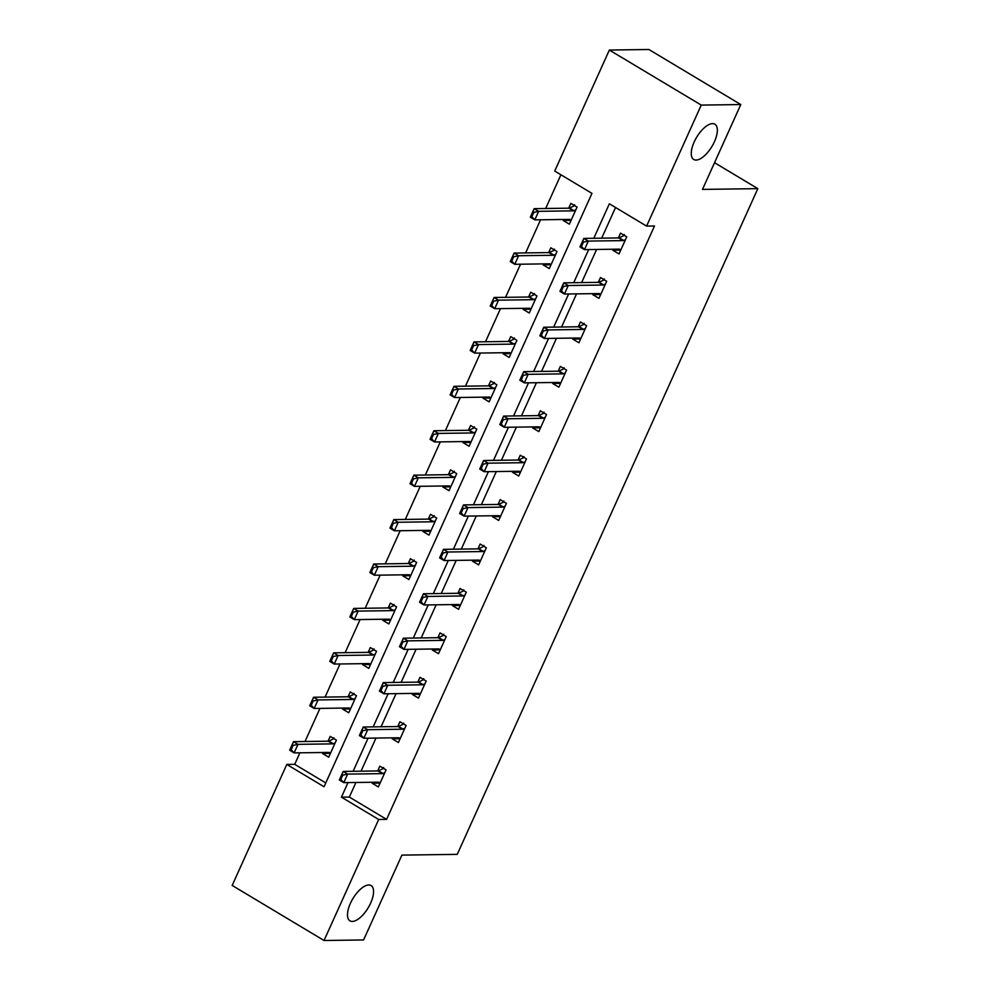<?xml version="1.0" encoding="UTF-8"?>
<svg xmlns="http://www.w3.org/2000/svg" width="990" height="990" viewBox="0 0 990 990"><rect width="100%" height="100%" fill="white"/><g stroke="black" fill="none" stroke-linecap="round" stroke-linejoin="round"><path stroke-width="1.49" d="M696.081 160.058A20.567 8.922 -59.1 0 1 693.73 159.477A20.567 8.922 -59.1 0 1 695.339 139.59A20.567 8.922 -59.1 0 1 712.528 123.614A20.567 8.922 -59.1 0 1 714.867 124.196A20.567 8.922 -59.1 0 1 713.27 144.082A20.567 8.922 -59.1 0 1 696.081 160.058M352.304 921.443A20.567 8.922 -59.1 0 1 349.965 920.849A20.567 8.922 -59.1 0 1 351.561 900.974A20.567 8.922 -59.1 0 1 368.75 884.986A20.567 8.922 -59.1 0 1 371.101 885.58A20.567 8.922 -59.1 0 1 369.493 905.454A20.567 8.922 -59.1 0 1 352.304 921.443M609.357 50.044L648.908 49.5L740.792 104.556L702.479 189.399L757.833 188.644L457.256 854.358L401.903 855.113L363.59 939.955L324.039 940.5L232.167 885.444L286.803 764.441L324.052 786.753L591.971 193.372L554.722 171.047L609.357 50.044L701.242 105.089L646.606 226.104L609.357 203.792L593.79 238.268M299.908 752.808L294.711 764.33L286.803 764.441M560.909 174.76L545.676 208.494M540.577 219.792L525.628 252.908M520.517 264.206L505.568 297.334M500.47 308.632L485.508 341.748M480.41 353.046L465.461 386.162M460.35 397.46L445.401 430.588M440.303 441.887L425.341 475.002M420.243 486.3L405.294 519.416M400.183 530.714L385.234 563.842M380.135 575.14L365.174 608.256M360.075 619.554L345.126 652.682M340.015 663.981L325.067 697.096M319.968 708.395L305.007 741.51M757.833 188.644L714.533 162.694M294.711 764.33L325.772 782.942M322.926 752.499L322.48 753.477L328.692 757.202L336.402 740.112L330.202 736.387L328.024 741.201M342.986 708.085L342.54 709.063L348.752 712.775L356.462 695.698L350.25 691.973L348.084 696.787M363.033 663.659L362.6 664.637L368.8 668.361L376.522 651.271L370.31 647.559L368.144 652.361M383.093 619.245L382.647 620.223L388.86 623.935L396.569 606.858L390.369 603.133L388.191 607.947M403.153 574.819L402.707 575.809L408.92 579.521L416.629 562.444L410.417 558.719L408.251 563.52M423.2 530.405L422.767 531.382L428.967 535.107L436.689 518.018L430.477 514.305L428.311 519.107M443.26 485.991L442.815 486.969L449.027 490.681L456.736 473.604L450.537 469.879L448.359 474.693M463.32 441.565L462.875 442.542L469.087 446.267L476.796 429.177L470.584 425.465L468.418 430.266M483.368 397.151L482.934 398.129L489.134 401.853L496.856 384.764L490.644 381.039L488.478 385.853M503.427 352.737L502.982 353.715L509.194 357.427L516.904 340.35L510.704 336.625L508.526 341.439M523.487 308.311L523.042 309.288L529.254 313.013L536.964 295.923L530.751 292.211L528.586 297.012M543.535 263.897L543.102 264.875L549.302 268.587L557.024 251.51L550.811 247.785L548.646 252.599M563.595 219.471L563.149 220.461L569.361 224.173L577.071 207.096L570.871 203.371L568.693 208.172M355.93 782.484L349.346 797.061L386.595 819.386L654.514 225.992L646.606 226.104M615.545 207.492L601.697 238.157M596.599 249.455L581.637 282.583M576.539 293.882L561.577 326.997M556.479 338.295L541.53 371.423M536.432 382.722L521.47 415.837M516.372 427.136L501.41 460.251M496.312 471.549L481.363 504.677M476.264 515.976L461.303 549.091M456.204 560.389L441.243 593.505M436.144 604.803L421.196 637.931M416.097 649.23L401.136 682.345M396.037 693.644L381.076 726.771M375.977 738.07L361.028 771.185M372.587 782.261L372.153 783.238L378.353 786.951L386.075 769.874L379.863 766.149L377.697 770.962M392.646 737.835L392.201 738.812L398.413 742.537L406.123 725.447L399.923 721.735L397.745 726.536M412.706 693.421L412.261 694.398L418.473 698.111L426.183 681.033L419.97 677.309L417.805 682.122M432.754 648.995L432.321 649.985L438.521 653.697L446.243 636.62L440.03 632.895L437.865 637.696M452.814 604.581L452.368 605.558L458.58 609.283L466.29 592.193L460.09 588.481L457.912 593.282M472.874 560.167L472.428 561.144L478.64 564.857L486.35 547.779L480.138 544.054L477.972 548.868M492.921 515.74L492.488 516.718L498.688 520.443L506.41 503.353L500.197 499.641L498.032 504.442M512.981 471.327L512.535 472.304L518.748 476.029L526.457 458.939L520.257 455.214L518.079 460.028M533.041 426.913L532.595 427.89L538.808 431.603L546.517 414.525L540.305 410.8L538.139 415.614M553.088 382.486L552.655 383.464L558.855 387.189L566.577 370.099L560.365 366.387L558.199 371.188M573.148 338.073L572.703 339.05L578.915 342.763L586.625 325.685L580.425 321.96L578.247 326.774M593.208 293.646L592.763 294.636L598.975 298.349L606.684 281.271L600.472 277.547L598.307 282.348M613.255 249.233L612.822 250.21L619.022 253.935L626.744 236.845L620.532 233.133L618.366 237.934M740.792 104.556L701.242 105.089M386.595 819.386L378.687 819.485L324.039 940.5M348.01 782.595L341.439 797.173L378.687 819.485M588.679 249.567L573.73 282.695M568.631 293.993L553.67 327.108M548.571 338.407L533.622 371.522M528.511 382.821L513.562 415.949M508.464 427.247L493.503 460.362M488.404 471.661L473.455 504.776M468.344 516.075L453.395 549.202M448.297 560.501L433.335 593.616M428.237 604.915L413.288 638.043M408.177 649.341L393.228 682.457M388.13 693.755L373.168 726.87M368.07 738.169L353.121 771.297M349.346 797.061L341.439 797.173M379.504 783.127L372.153 783.238M329.831 753.378L322.48 753.477M349.891 708.951L342.54 709.063M399.552 738.713L392.201 738.812M369.938 664.538L362.6 664.637M419.611 694.299L412.261 694.398M389.998 620.124L382.647 620.223M439.671 649.873L432.321 649.985M410.058 575.697L402.707 575.809M459.719 605.459L452.368 605.558M430.106 531.284L422.767 531.382M479.779 561.045L472.428 561.144M450.165 486.87L442.815 486.969M499.826 516.619L492.488 516.718M470.225 442.443L462.875 442.542M519.886 472.205L512.535 472.304M490.273 398.029L482.934 398.129M539.946 427.791L532.595 427.89M510.333 353.616L502.982 353.715M559.994 383.365L552.655 383.464M530.393 309.189L523.042 309.288M580.053 338.951L572.703 339.05M550.44 264.776L543.102 264.875M600.113 294.525L592.763 294.636M570.5 220.349L563.149 220.461M620.161 250.111L612.822 250.21M379.962 783.412L377.908 782.187M380.086 783.115L379.009 782.298A3.218 1.398 120.9 0 0 378.96 782.261A3.218 1.398 120.9 0 0 378.588 782.174L343.79 782.645L339.322 779.971L343.183 771.433L377.982 770.95A3.218 1.398 120.9 0 0 378.526 770.814L382.969 768.735L383.613 767.51M342.02 774.712L340.09 778.982L340.845 779.427L342.775 775.158L342.02 774.712L343.183 771.433L347.651 774.106L382.449 773.635A3.218 1.398 120.9 0 0 382.994 773.487L384.825 772.633M342.775 775.158L347.651 774.106L343.79 782.645L340.845 779.427M339.322 779.971L340.09 778.982M328.247 752.425L330.289 753.65M333.952 737.76L333.308 738.986L328.853 741.052A3.218 1.398 -59.1 0 1 328.321 741.201L293.523 741.671L297.99 744.344L294.129 752.895L328.928 752.412A3.218 1.398 -59.1 0 1 329.299 752.511A3.218 1.398 -59.1 0 1 329.348 752.548L330.425 753.353M291.171 749.665L294.129 752.895L289.662 750.21L293.523 741.671L290.429 749.22L291.171 749.665L293.102 745.396L292.359 744.95M335.152 742.884L333.321 743.738A3.218 1.398 -59.1 0 1 332.789 743.874L297.99 744.344L293.102 745.396M290.429 749.22L289.662 750.21M400.01 738.986L397.968 737.76M400.146 738.688L399.069 737.884A3.218 1.398 120.9 0 0 399.019 737.847A3.218 1.398 120.9 0 0 398.648 737.76L363.85 738.231L359.382 735.558L363.243 727.007L398.042 726.536A3.218 1.398 120.9 0 0 398.574 726.388L403.029 724.321L403.673 723.096M362.08 730.286L360.15 734.555L360.892 735.001L362.823 730.731L362.08 730.286L363.243 727.007L367.711 729.692L402.509 729.209A3.218 1.398 120.9 0 0 403.041 729.073L404.873 728.219M362.823 730.731L367.711 729.692L363.85 738.231L360.892 735.001M359.382 735.558L360.15 734.555M420.069 694.572L418.028 693.346M420.206 694.275L419.129 693.458A3.218 1.398 120.9 0 0 419.067 693.433A3.218 1.398 120.9 0 0 418.708 693.334L383.91 693.817L379.442 691.131L383.291 682.593L418.089 682.11A3.218 1.398 120.9 0 0 418.634 681.974L423.089 679.907L423.732 678.682M382.14 685.872L380.21 690.141L380.952 690.587L382.882 686.318L382.14 685.872L383.291 682.593L387.758 685.266L422.557 684.795A3.218 1.398 120.9 0 0 423.101 684.659L424.933 683.805M382.882 686.318L387.758 685.266L383.91 693.817L380.952 690.587M379.442 691.131L380.21 690.141M348.307 708.011L350.349 709.236M354.012 693.334L353.368 694.559L348.913 696.638A3.218 1.398 -59.1 0 1 348.369 696.774L313.57 697.257L318.038 699.93L314.189 708.469L348.987 707.999A3.218 1.398 -59.1 0 1 349.346 708.085A3.218 1.398 -59.1 0 1 349.408 708.122L350.485 708.939M311.231 705.251L314.189 708.469L309.721 705.796L313.57 697.257L310.489 704.806L311.231 705.251L313.162 700.982L312.419 700.536M355.212 698.457L353.381 699.311A3.218 1.398 -59.1 0 1 352.836 699.46L318.038 699.93L313.162 700.982M310.489 704.806L309.721 705.796M368.354 663.585L370.409 664.81M374.059 648.92L373.416 650.145L368.961 652.212A3.218 1.398 -59.1 0 1 368.429 652.361L333.63 652.831L338.097 655.516L334.236 664.055L369.035 663.585A3.218 1.398 -59.1 0 1 369.406 663.671A3.218 1.398 -59.1 0 1 369.456 663.708L370.532 664.513M331.291 660.825L334.236 664.055L329.769 661.382L333.63 652.831L330.536 660.38L331.291 660.825L333.209 656.556L332.467 656.11M375.272 654.043L373.44 654.897A3.218 1.398 -59.1 0 1 372.896 655.034L338.097 655.516L333.209 656.556M330.536 660.38L329.769 661.382M440.129 650.158L438.075 648.933M440.253 649.861L439.176 649.044A3.218 1.398 120.9 0 0 439.127 649.007A3.218 1.398 120.9 0 0 438.756 648.92L403.957 649.39L399.49 646.718L403.351 638.179L438.149 637.696A3.218 1.398 120.9 0 0 438.694 637.56L443.136 635.481L443.78 634.256M402.188 641.458L400.257 645.727L401.012 646.173L402.942 641.904L402.188 641.458L403.351 638.179L407.818 640.852L442.617 640.382A3.218 1.398 120.9 0 0 443.161 640.233L444.993 639.379M402.942 641.904L407.818 640.852L403.957 649.39L401.012 646.173M399.49 646.718L400.257 645.727M460.177 605.732L458.135 604.506M460.313 605.435L459.236 604.63A3.218 1.398 120.9 0 0 459.187 604.593A3.218 1.398 120.9 0 0 458.815 604.494L424.017 604.977L419.55 602.291L423.411 593.753L458.209 593.282A3.218 1.398 120.9 0 0 458.741 593.134L463.196 591.067L463.84 589.842M422.247 597.032L420.317 601.301L421.059 601.747L422.99 597.477L422.247 597.032L423.411 593.753L427.878 596.438L462.677 595.955A3.218 1.398 120.9 0 0 463.209 595.819L465.04 594.965M422.99 597.477L427.878 596.438L424.017 604.977L421.059 601.747M419.55 602.291L420.317 601.301M480.237 561.318L478.195 560.093M480.373 561.021L479.296 560.204A3.218 1.398 120.9 0 0 479.234 560.167A3.218 1.398 120.9 0 0 478.875 560.08L444.077 560.55L439.61 557.877L443.458 549.339L478.257 548.856A3.218 1.398 120.9 0 0 478.801 548.72L483.256 546.641L483.9 545.416M442.307 552.618L440.377 556.887L441.119 557.333L443.05 553.064L442.307 552.618L443.458 549.339L447.925 552.012L482.724 551.541A3.218 1.398 120.9 0 0 483.269 551.393L485.1 550.551M443.05 553.064L447.925 552.012L444.077 560.55L441.119 557.333M439.61 557.877L440.377 556.887M388.414 619.171L390.456 620.396M394.119 604.506L393.476 605.732L389.021 607.798A3.218 1.398 -59.1 0 1 388.488 607.934L353.69 608.417L358.157 611.09L354.296 619.641L389.095 619.158A3.218 1.398 -59.1 0 1 389.466 619.257A3.218 1.398 -59.1 0 1 389.515 619.282L390.592 620.099M351.339 616.411L354.296 619.641L349.829 616.956L353.69 608.417L350.596 615.966L351.339 616.411L353.269 612.142L352.527 611.696M395.319 609.63L393.488 610.484A3.218 1.398 -59.1 0 1 392.956 610.62L358.157 611.09L353.269 612.142M350.596 615.966L349.829 616.956M408.474 574.757L410.516 575.982M414.179 560.08L413.535 561.305L409.08 563.384A3.218 1.398 -59.1 0 1 408.536 563.52L373.737 564.003L378.205 566.676L374.356 575.215L409.155 574.745A3.218 1.398 -59.1 0 1 409.514 574.831A3.218 1.398 -59.1 0 1 409.575 574.868L410.652 575.685M371.399 571.997L374.356 575.215L369.876 572.542L373.737 564.003L370.656 571.552L371.399 571.997L373.329 567.728L372.587 567.282M415.379 565.203L413.548 566.057A3.218 1.398 -59.1 0 1 413.003 566.206L378.205 566.676L373.329 567.728M370.656 571.552L369.876 572.542M428.522 530.331L430.576 531.556M434.226 515.666L433.583 516.891L429.128 518.958A3.218 1.398 -59.1 0 1 428.596 519.107L393.797 519.577L398.265 522.262L394.404 530.801L429.202 530.318A3.218 1.398 -59.1 0 1 429.573 530.417A3.218 1.398 -59.1 0 1 429.623 530.454L430.7 531.259M391.458 527.571L394.404 530.801L389.936 528.115L393.797 519.577L390.704 527.125L391.458 527.571L393.377 523.302L392.634 522.856M435.439 520.789L433.608 521.643A3.218 1.398 -59.1 0 1 433.063 521.779L398.265 522.262L393.377 523.302M390.704 527.125L389.936 528.115M448.581 485.917L450.623 487.142M454.286 471.24L453.643 472.465L449.188 474.544A3.218 1.398 -59.1 0 1 448.656 474.68L413.845 475.163L418.325 477.836L414.464 486.375L449.262 485.904A3.218 1.398 -59.1 0 1 449.633 485.991A3.218 1.398 -59.1 0 1 449.683 486.028L450.759 486.845M411.506 483.157L414.464 486.375L409.996 483.702L413.845 475.163L410.763 482.712L411.506 483.157L413.436 478.888L412.694 478.442M455.487 476.376L453.655 477.217A3.218 1.398 -59.1 0 1 453.123 477.366L418.325 477.836L413.436 478.888M410.763 482.712L409.996 483.702M468.629 441.49L470.683 442.728M474.346 426.826L473.703 428.051L469.248 430.13A3.218 1.398 -59.1 0 1 468.703 430.266L433.905 430.737L438.372 433.422L434.523 441.961L469.322 441.49A3.218 1.398 -59.1 0 1 469.681 441.577A3.218 1.398 -59.1 0 1 469.743 441.614L470.819 442.431M431.566 438.743L434.523 441.961L430.044 439.288L433.905 430.737L430.823 438.298L431.566 438.743L433.496 434.474L432.754 434.016M475.546 431.949L473.715 432.803A3.218 1.398 -59.1 0 1 473.171 432.939L438.372 433.422L433.496 434.474M430.823 438.298L430.044 439.288M488.689 397.077L490.743 398.302M494.394 382.412L493.75 383.637L489.295 385.704A3.218 1.398 -59.1 0 1 488.763 385.853L453.964 386.323L458.432 388.996L454.571 397.547L489.369 397.064A3.218 1.398 -59.1 0 1 489.741 397.163A3.218 1.398 -59.1 0 1 489.79 397.2L490.867 398.005M451.626 394.317L454.571 397.547L450.104 394.861L453.964 386.323L450.871 393.871L451.626 394.317L453.544 390.048L452.801 389.602M495.606 387.536L493.775 388.389A3.218 1.398 -59.1 0 1 493.23 388.525L458.432 388.996L453.544 390.048M450.871 393.871L450.104 394.861M508.749 352.663L510.791 353.888M514.454 337.986L513.81 339.211L509.355 341.29A3.218 1.398 -59.1 0 1 508.823 341.426L474.012 341.909L478.492 344.582L474.631 353.121L509.429 352.65A3.218 1.398 -59.1 0 1 509.8 352.737A3.218 1.398 -59.1 0 1 509.85 352.774L510.927 353.591M471.673 349.903L474.631 353.121L470.163 350.448L474.012 341.909L470.931 349.458L471.673 349.903L473.604 345.634L472.861 345.188M515.654 343.109L513.822 343.963A3.218 1.398 -59.1 0 1 513.29 344.112L478.492 344.582L473.604 345.634M470.931 349.458L470.163 350.448M528.796 308.237L530.85 309.462M534.513 293.572L533.87 294.797L529.415 296.876A3.218 1.398 -59.1 0 1 528.87 297.012L494.072 297.483L498.539 300.168L494.691 308.707L529.489 308.237A3.218 1.398 -59.1 0 1 529.848 308.323A3.218 1.398 -59.1 0 1 529.91 308.36L530.986 309.177M491.733 305.489L494.691 308.707L490.211 306.034L494.072 297.483L490.99 305.031L491.733 305.489L493.664 301.208L492.921 300.762M535.714 298.695L533.882 299.549A3.218 1.398 -59.1 0 1 533.338 299.685L498.539 300.168L493.664 301.208M490.99 305.031L490.211 306.034M548.856 263.823L550.91 265.048M554.561 249.158L553.917 250.383L549.462 252.45A3.218 1.398 -59.1 0 1 548.93 252.599L514.132 253.069L518.599 255.742L514.738 264.293L549.537 263.81A3.218 1.398 -59.1 0 1 549.908 263.909A3.218 1.398 -59.1 0 1 549.957 263.934L551.034 264.751M511.793 261.063L514.738 264.293L510.271 261.608L514.132 253.069L511.038 260.618L511.793 261.063L513.711 256.794L512.968 256.348M555.774 254.281L553.942 255.135A3.218 1.398 -59.1 0 1 553.398 255.272L518.599 255.742L513.711 256.794M511.038 260.618L510.271 261.608M500.296 516.904L498.242 515.666M500.42 516.607L499.344 515.79A3.218 1.398 120.9 0 0 499.294 515.753A3.218 1.398 120.9 0 0 498.923 515.666L464.124 516.136L459.657 513.464L463.518 504.912L498.317 504.442A3.218 1.398 120.9 0 0 498.861 504.306L503.304 502.227L503.947 501.002M462.355 508.192L460.424 512.474L461.179 512.919L463.11 508.65L462.355 508.192L463.518 504.912L467.985 507.598L502.784 507.115A3.218 1.398 120.9 0 0 503.328 506.979L505.16 506.125M463.11 508.65L467.985 507.598L464.124 516.136L461.179 512.919M459.657 513.464L460.424 512.474M520.344 472.478L518.302 471.252M520.48 472.18L519.404 471.376A3.218 1.398 120.9 0 0 519.354 471.339A3.218 1.398 120.9 0 0 518.983 471.24L484.184 471.723L479.717 469.037L483.578 460.499L518.376 460.028A3.218 1.398 120.9 0 0 518.909 459.88L523.364 457.813L524.007 456.588M482.415 463.778L480.484 468.047L481.227 468.493L483.157 464.223L482.415 463.778L483.578 460.499L488.045 463.171L522.844 462.701A3.218 1.398 120.9 0 0 523.376 462.565L525.207 461.711M483.157 464.223L488.045 463.171L484.184 471.723L481.227 468.493M479.717 469.037L480.484 468.047M540.404 428.064L538.362 426.839M540.54 427.767L539.463 426.95A3.218 1.398 120.9 0 0 539.402 426.913A3.218 1.398 120.9 0 0 539.043 426.826L504.244 427.296L499.777 424.623L503.625 416.085L538.424 415.602A3.218 1.398 120.9 0 0 538.968 415.466L543.423 413.387L544.067 412.162M502.475 419.364L500.544 423.633L501.286 424.079L503.217 419.81L502.475 419.364L503.625 416.085L508.093 418.758L542.891 418.287A3.218 1.398 120.9 0 0 543.436 418.139L545.267 417.285M503.217 419.81L508.093 418.758L504.244 427.296L501.286 424.079M499.777 424.623L500.544 423.633M560.464 383.637L558.409 382.412M560.587 383.353L559.511 382.536A3.218 1.398 120.9 0 0 559.461 382.499A3.218 1.398 120.9 0 0 559.09 382.412L524.292 382.882L519.824 380.21L523.685 371.658L558.484 371.188A3.218 1.398 120.9 0 0 559.028 371.052L563.471 368.973L564.114 367.748M522.522 374.938L520.591 379.207L521.346 379.665L523.264 375.383L522.522 374.938L523.685 371.658L528.153 374.344L562.951 373.861A3.218 1.398 120.9 0 0 563.496 373.725L565.327 372.871M523.264 375.383L528.153 374.344L524.292 382.882L521.346 379.665M519.824 380.21L520.591 379.207M580.511 339.224L578.469 337.998M580.647 338.927L579.571 338.11A3.218 1.398 120.9 0 0 579.521 338.085A3.218 1.398 120.9 0 0 579.15 337.986L544.351 338.469L539.884 335.783L543.745 327.245L578.544 326.774A3.218 1.398 120.9 0 0 579.076 326.626L583.531 324.559L584.174 323.334M542.582 330.524L540.651 334.793L541.394 335.239L543.324 330.969L542.582 330.524L543.745 327.245L548.212 329.918L583.011 329.447A3.218 1.398 120.9 0 0 583.543 329.311L585.375 328.457M543.324 330.969L548.212 329.918L544.351 338.469L541.394 335.239M539.884 335.783L540.651 334.793M600.571 294.81L598.529 293.585M600.707 294.513L599.631 293.696A3.218 1.398 120.9 0 0 599.569 293.659A3.218 1.398 120.9 0 0 599.21 293.572L564.411 294.042L559.944 291.369L563.793 282.831L598.591 282.348A3.218 1.398 120.9 0 0 599.136 282.212L603.591 280.133L604.234 278.908M562.642 286.11L560.711 290.379L561.454 290.825L563.384 286.555L562.642 286.11L563.793 282.831L568.26 285.504L603.058 285.033A3.218 1.398 120.9 0 0 603.603 284.885L605.435 284.031M563.384 286.555L568.26 285.504L564.411 294.042L561.454 290.825M559.944 291.369L560.711 290.379M620.631 250.383L618.577 249.158M620.755 250.086L619.678 249.282A3.218 1.398 120.9 0 0 619.629 249.245A3.218 1.398 120.9 0 0 619.257 249.146L584.459 249.629L579.991 246.943L583.853 238.404L618.651 237.934A3.218 1.398 120.9 0 0 619.196 237.786L623.638 235.719L624.282 234.494M582.689 241.684L580.759 245.953L581.514 246.399L583.432 242.129L582.689 241.684L583.853 238.404L588.32 241.09L623.118 240.607A3.218 1.398 120.9 0 0 623.663 240.471L625.494 239.617M583.432 242.129L588.32 241.09L584.459 249.629L581.514 246.399M579.991 246.943L580.759 245.953M568.916 219.409L570.958 220.634M574.621 204.732L573.977 205.957L569.522 208.036A3.218 1.398 -59.1 0 1 568.978 208.172L534.179 208.655L538.659 211.328L534.798 219.867L569.596 219.396A3.218 1.398 -59.1 0 1 569.968 219.483A3.218 1.398 -59.1 0 1 570.017 219.52L571.094 220.337M531.84 216.649L534.798 219.867L530.331 217.194L534.179 208.655L531.098 216.204L531.84 216.649L533.771 212.38L533.028 211.934M575.821 209.855L573.99 210.709A3.218 1.398 -59.1 0 1 573.457 210.858L538.659 211.328L533.771 212.38M531.098 216.204L530.331 217.194M382.994 773.487L378.526 770.814M382.449 773.635L377.982 770.95M328.321 741.201L332.789 743.874M328.853 741.052L333.321 743.738M403.041 729.073L398.574 726.388M402.509 729.209L398.042 726.536M423.101 684.659L418.634 681.974M422.557 684.795L418.089 682.11M348.369 696.774L352.836 699.46M348.913 696.638L353.381 699.311M368.429 652.361L372.896 655.034M368.961 652.212L373.44 654.897M443.161 640.233L438.694 637.56M442.617 640.382L438.149 637.696M463.209 595.819L458.741 593.134M462.677 595.955L458.209 593.282M483.269 551.393L478.801 548.72M482.724 551.541L478.257 548.856M388.488 607.934L392.956 610.62M389.021 607.798L393.488 610.484M408.536 563.52L413.003 566.206M409.08 563.384L413.548 566.057M428.596 519.107L433.063 521.779M429.128 518.958L433.608 521.643M448.656 474.68L453.123 477.366M449.188 474.544L453.655 477.217M468.703 430.266L473.171 432.939M469.248 430.13L473.715 432.803M488.763 385.853L493.23 388.525M489.295 385.704L493.775 388.389M508.823 341.426L513.29 344.112M509.355 341.29L513.822 343.963M528.87 297.012L533.338 299.685M529.415 296.876L533.882 299.549M548.93 252.599L553.398 255.272M549.462 252.45L553.942 255.135M503.328 506.979L498.861 504.306M502.784 507.115L498.317 504.442M523.376 462.565L518.909 459.88M522.844 462.701L518.376 460.028M543.436 418.139L538.968 415.466M542.891 418.287L538.424 415.602M563.496 373.725L559.028 371.052M562.951 373.861L558.484 371.188M583.543 329.311L579.076 326.626M583.011 329.447L578.544 326.774M603.603 284.885L599.136 282.212M603.058 285.033L598.591 282.348M623.663 240.471L619.196 237.786M623.118 240.607L618.651 237.934M568.978 208.172L573.457 210.858M569.522 208.036L573.99 210.709"/></g></svg>
